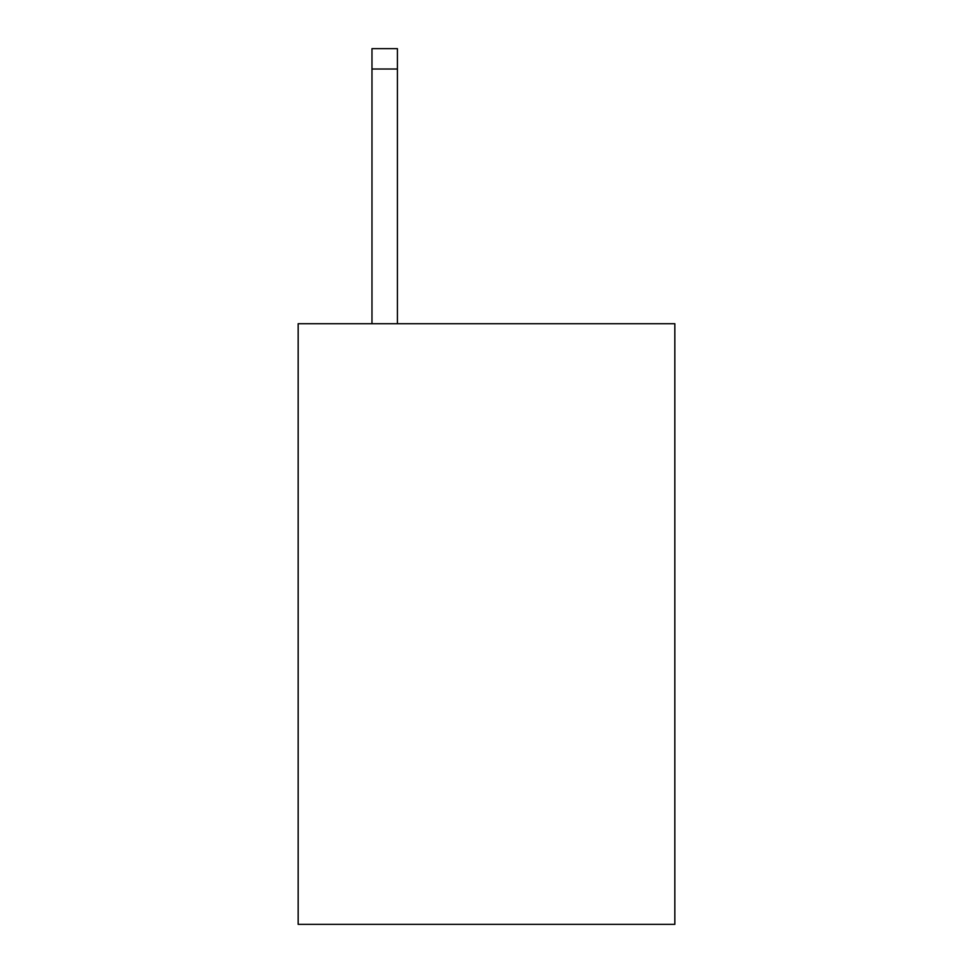 <?xml version="1.0" encoding="UTF-8"?>
<svg xmlns="http://www.w3.org/2000/svg" width="973" height="973" viewBox="0 0 973 973"><rect width="100%" height="100%" fill="white"/><g stroke="black" fill="none" stroke-linecap="round" stroke-linejoin="round"><path stroke-width="1.46" d="M674.836 323.717L674.836 924.35L298.164 924.35L298.164 323.717L674.836 323.717M397.422 323.717L397.422 69.01L371.978 69.01L371.978 48.65L397.422 48.65L397.422 69.01M371.978 323.717L371.978 69.01"/></g></svg>
